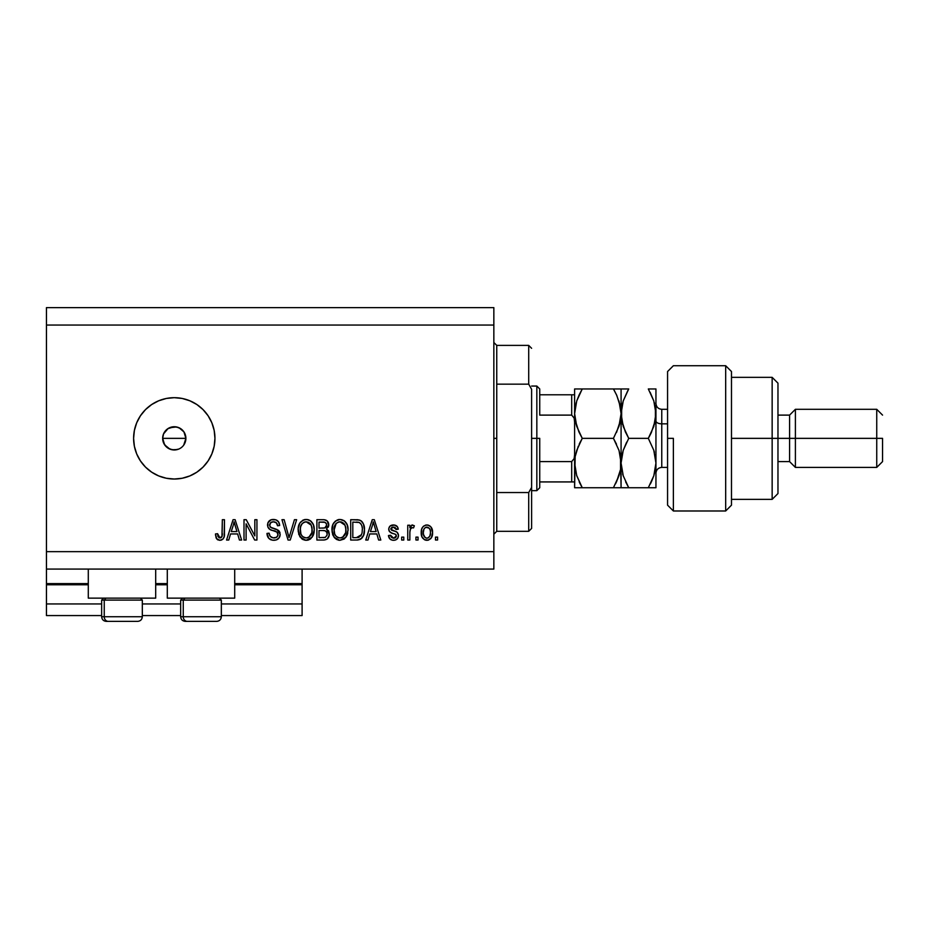 <?xml version="1.0" encoding="UTF-8"?>
<svg xmlns="http://www.w3.org/2000/svg" width="929" height="929" viewBox="0 0 929 929"><rect width="100%" height="100%" fill="white"/><g stroke="black" fill="none" stroke-linecap="round" stroke-linejoin="round"><path stroke-width="1.39" d="M302.099 615.567L221.334 615.567L302.099 615.567L302.099 603.943L221.334 603.943L302.099 603.943L302.099 584.771L234.7 584.771L302.099 584.771L302.099 615.567M180.667 615.567L142.323 615.567L180.667 615.567M101.644 615.567L46.45 615.567L101.644 615.567M180.667 603.943L142.323 603.943L180.667 603.943M101.644 603.943L46.45 603.943L46.45 615.567L46.45 603.943L101.644 603.943M167.301 584.771L155.689 584.771L167.301 584.771M88.29 584.771L46.45 584.771L46.45 603.943L46.45 583.609L88.29 583.609L46.45 583.609L46.45 584.771L88.29 584.771M302.099 583.609L302.099 584.771L302.099 583.609L234.7 583.609L302.099 583.609L302.099 569.082L302.099 583.609M167.301 583.609L155.689 583.609L167.301 583.609M46.45 569.082L46.45 583.609L46.45 569.082L493.845 569.082L46.45 569.082L46.45 551.652L493.845 551.652L493.845 325.057L46.45 325.057L46.45 569.082M88.29 598.137L88.29 569.082L88.29 598.137L155.689 598.137L155.689 569.082L155.689 598.137L88.29 598.137M234.7 598.137L234.7 569.082L234.7 598.137L167.301 598.137L234.7 598.137M167.301 569.082L167.301 598.137L167.301 569.082M163.144 441.681L162.656 438.349L163.55 433.889L162.656 438.349L164.619 444.817L169.833 449.09L174.28 449.973A11.624 11.624 0 0 1 162.656 438.349A11.624 11.624 0 0 1 174.28 426.736L167.824 428.687L163.55 433.889L165.176 431.137M174.28 479.027A40.667 40.667 0 0 1 133.602 438.349A40.667 40.667 0 0 1 174.28 397.682L182.212 398.46L189.841 400.782L196.867 404.533L203.033 409.596L208.096 415.762L211.847 422.788L214.169 430.417L214.947 438.349L214.169 446.292L211.847 453.921L208.096 460.947L203.033 467.113L196.867 472.176L189.841 475.927L182.212 478.249L174.28 479.027L166.337 478.249L158.708 475.927L151.682 472.176L145.516 467.113L140.453 460.947L136.702 453.921L134.391 446.292L133.602 438.349L134.391 430.417L136.702 422.788L140.453 415.762L145.516 409.596L151.682 404.533L158.708 400.782L166.337 398.46L174.28 397.682A40.667 40.667 0 0 1 214.947 438.349A40.667 40.667 0 0 1 174.28 479.027L166.337 478.249M184.557 432.937L185.893 438.349L184.685 443.528M169.519 427.746L176.545 426.957L180.737 428.687L183.93 431.892L185.893 438.349L183.71 445.142M182.49 430.139L183.942 431.892L179.076 427.77M163.539 433.901L168.126 428.49M162.877 436.084L163.144 435.016M166.256 446.768L163.539 442.808L162.703 437.257M46.45 307.627L493.845 307.627L46.45 307.627L46.45 325.057L493.845 325.057L493.845 307.627L493.845 551.652L46.45 551.652L46.45 307.627M246.115 540.039L246.115 523.84L246.115 540.039L244.002 540.039L244.002 519.694L246.243 519.694L254.825 535.905L254.825 519.694L256.938 519.694L256.938 540.039L254.674 540.039L246.115 523.84L254.674 540.039L256.938 540.039L256.938 519.694L254.825 519.694L254.825 535.905L246.243 519.694L244.002 519.694L244.002 540.039L246.115 540.039L244.002 540.039L244.002 519.694L246.243 519.694M280.186 534.372L279.118 537.845L276.203 539.97L272.418 540.202L268.829 538.414L266.971 533.432L269.085 533.165L270.165 536.265L273.01 537.845L276.401 537.368L278.003 535.197L277.039 532.131L269.979 529.472L267.889 527.103L267.912 522.772L271.152 519.764L275.82 519.799L278.537 521.808L279.652 525.512L277.539 525.768L276.412 522.853L273.474 521.808L270.78 522.562L269.654 525.605L271.001 527.626L278.363 530.308L280.186 534.372L277.051 529.518L270.281 527.115L269.619 525.059C269.898 522.853 271.175 521.773 273.474 521.808C275.994 521.912 277.353 523.224 277.539 525.768L279.652 525.512C279.362 521.645 277.272 519.625 273.405 519.439C269.782 519.566 267.807 521.424 267.506 525.001C267.854 528.195 269.677 530.053 272.987 530.587C275.739 530.796 277.434 532.073 278.073 534.442C277.771 536.776 276.401 537.937 273.962 537.926C270.978 537.728 269.364 536.149 269.085 533.165L266.971 533.432C267.227 537.74 269.503 540.028 273.776 540.295L273.776 540.295C277.666 540.19 279.803 538.216 280.186 534.372M288.629 536.021L289.035 537.659L294.447 519.694L296.641 519.694L290.231 540.039L288.048 540.039L281.963 519.694L284.146 519.694L289.035 537.659L294.447 519.694L296.641 519.694L294.447 519.694L289.035 537.659L284.146 519.694L281.963 519.694L288.048 540.039L290.231 540.039L288.048 540.039L281.963 519.694L284.146 519.694L288.454 535.371M306.64 540.283L302.784 539.482L298.906 534.663L298.221 528.253L299.916 522.934L303.458 519.95L307.127 519.485L310.623 520.925L313.375 524.722L314.246 529.89L313.154 535.534L310.321 539.041L306.198 540.295L312.179 537.194L314.246 529.89C314.397 523.968 311.726 520.484 306.21 519.439C300.59 520.519 297.895 524.084 298.139 530.134L300.195 537.113L305.757 540.283M344.775 538.53L339.561 540.283L336.6 539.482L334.556 537.798L332.059 531.98L332.861 524.606L335.381 521.076L340.014 519.439L344.427 520.925L347.179 524.722L348.061 529.89L346.958 535.534L344.125 539.041L340.002 540.295L345.983 537.194L348.061 529.89C348.212 523.968 345.53 520.484 340.014 519.439C334.394 520.519 331.699 524.084 331.943 530.134L333.999 537.101M367.954 540.039L369.73 533.954L367.954 540.039L365.747 540.039L372.25 519.694L374.306 519.694L380.809 540.039L378.614 540.039L376.837 533.954L369.73 533.954L376.837 533.954L378.614 540.039L380.809 540.039L374.306 519.694L372.25 519.694L365.747 540.039L367.954 540.039L365.747 540.039L372.25 519.694L374.306 519.694L380.809 540.039L378.614 540.039M437.582 537.125L437.582 540.039L435.48 540.039L435.48 537.125L437.582 537.125L435.48 537.125L435.48 540.039L437.582 540.039L435.48 540.039L435.48 537.125L437.582 537.125L437.582 540.039L437.582 537.125M427.235 540.283L426.887 540.295C430.951 539.494 432.844 536.892 432.566 532.491L431.416 537.74L428.234 540.144L424.332 539.633L421.824 536.59L421.673 529.1L423.252 526.441L425.563 525.129L428.199 525.14L430.928 526.894L432.566 532.491C432.74 528.229 430.847 525.733 426.887 524.978C422.881 525.744 420.988 528.299 421.209 532.642C421 536.962 422.892 539.517 426.887 540.295L426.55 540.283M418.038 537.125L418.038 540.039L415.937 540.039L415.937 537.125L418.038 537.125L415.937 537.125L415.937 540.039L418.038 540.039L415.937 540.039L415.937 537.125L418.038 537.125L418.038 540.039L418.038 537.125M409.875 531.609L409.852 540.039L407.75 540.039L407.75 525.245L409.852 525.245L409.852 527.602L411.872 525.048L414.346 525.768L413.556 527.881L411.849 527.649L410.548 528.589L409.852 532.363L410.235 529.344L412.128 527.626L413.556 527.881L414.346 525.768L412.348 524.978L409.852 527.602L409.852 525.245L407.75 525.245L407.75 540.039L409.852 540.039L407.75 540.039L407.75 525.245L409.852 525.245M403.778 537.125L403.778 540.039L401.665 540.039L401.665 537.125L403.778 537.125L401.665 537.125L401.665 540.039L403.778 540.039L401.665 540.039L401.665 537.125L403.778 537.125L403.778 540.039L403.778 537.125M393.501 540.295L393.501 540.295C396.602 540.19 398.274 538.599 398.506 535.522L397.728 538.297L395.429 540.016L392.537 540.237L389.971 539.017L388.461 535.545L390.575 535.278L391.481 537.415L393.652 538.181L395.545 537.636L396.393 535.894L395.8 534.465L391.121 532.758L389.158 531.016L388.81 528.311L390.099 526.035L394.314 525.036L397.38 526.685L398.239 529.205L396.126 529.472L395.336 527.695L393.49 527.091L391.736 527.44L390.877 529.263L397.206 532.305L398.506 535.522C398.262 532.851 396.718 531.33 393.884 530.982L391.515 530.134L390.842 528.903L393.49 527.091L396.126 529.472L398.239 529.205C397.844 526.441 396.242 525.024 393.42 524.978C390.575 525.013 389.007 526.429 388.728 529.193C389.251 531.864 390.97 533.374 393.908 533.734L395.905 534.547L396.393 535.894L393.652 538.181L390.575 535.278L388.461 535.545C388.845 538.553 390.528 540.144 393.501 540.295L393.025 540.283M357.154 540.028L356.69 540.039C362.217 539.203 364.795 535.778 364.435 529.751L363.599 535.162L360.94 538.959L357.607 540.004L350.697 540.039L350.697 519.694L358.06 519.764L360.951 520.704L363.494 524.119L364.435 529.751C364.76 525.431 363.169 522.203 359.662 520.077L350.697 519.694L350.697 540.039L356.69 540.039L350.697 540.039L350.697 519.694M328.378 530.61L329.226 535.29L327.229 538.971L324.372 539.97L316.894 540.039L316.894 519.694L324.267 519.752L327.182 520.96L328.75 525.442L326.509 529.077L328.68 531.121L329.307 534.059L326.509 529.077L328.773 524.815C328.471 521.424 326.613 519.717 323.199 519.694L316.894 519.694L316.894 540.039L323.153 540.039L316.894 540.039L316.894 519.694L323.199 519.694M228.766 540.039L230.543 533.954L228.766 540.039L226.571 540.039L233.063 519.694L235.118 519.694L241.621 540.039L239.427 540.039L237.65 533.954L230.543 533.954L237.65 533.954L239.427 540.039L241.621 540.039L235.118 519.694L233.063 519.694L226.571 540.039L228.766 540.039L226.571 540.039L233.063 519.694L235.118 519.694L241.621 540.039L239.427 540.039M216.689 538.866L219.859 540.295L216.503 538.599L215.482 533.954L217.595 533.699L218.094 536.695L219.29 537.821L221.938 536.707L222.345 519.694L224.458 519.694L224.144 536.753L223.03 539.041L219.859 540.295C223.332 539.61 224.864 537.345 224.458 533.501L224.458 519.694L222.345 519.694L222.066 536.381L219.952 537.926L217.595 533.699L215.482 533.954L216.689 538.866L219.407 540.283M493.845 569.082L493.845 551.652L493.845 569.082M177.381 449.555L172.004 449.752L167.661 447.906M178.867 449.032L176.545 449.752M214.169 430.417L213.984 429.523M182.212 398.46L174.28 397.682M151.682 472.176L158.708 475.927M172.004 426.957L174.28 426.736A11.624 11.624 0 0 1 185.893 438.349A11.624 11.624 0 0 1 174.28 449.973L172.004 449.752M167.824 448.01L166.059 446.57M164.619 444.805L163.539 442.796M167.824 428.687L169.833 427.619M178.728 427.619L174.28 426.736M183.93 444.817L185.893 438.349L183.93 431.892M174.28 449.973L178.728 449.09M426.202 540.26L425.563 540.144M424.89 539.912L422.428 537.81M421.836 536.614L421.267 533.978M421.673 529.1L421.987 528.287M422.405 527.475L423.775 525.988M425.587 525.129L426.214 525.013M427.584 525.024L428.176 525.129M428.223 525.14L429.964 525.988M431.927 528.589L432.508 531.167M432.554 531.829L432.554 533.176M432.333 535.197L431.776 537.043M431.393 537.763L430.568 538.808M428.733 539.993L427.607 540.26M425.238 527.591L423.984 529.065L423.322 532.631C423.078 529.704 424.251 527.858 426.841 527.091C429.5 527.8 430.708 529.646 430.452 532.631L430.324 530.773M430.313 534.5L430.452 532.631C430.708 535.557 429.535 537.415 426.945 538.181L428.397 537.775M425.203 537.636L423.461 534.477L424.437 536.904M426.028 538.054L426.945 538.181C424.286 537.473 423.078 535.615 423.322 532.631L423.566 534.999M429.117 528.113L425.807 527.289M430.324 530.784L430.022 529.611M430.115 529.89L429.337 528.357M429.767 529.031L428.176 527.393M427.851 538.03L429.79 536.196L430.452 533.083M429.419 536.799L429.79 536.207M412.348 524.978L414.346 525.768L413.556 527.881L411.582 527.718M410.363 528.949L409.956 530.807M409.852 540.039L409.852 532.363M410.235 529.344L411.826 527.649M390.703 539.598L389.181 537.926M388.937 537.38L388.647 536.497M388.461 535.545L390.575 535.278L390.842 536.416M392.944 538.123L394.651 538.065M395.127 537.903L395.905 537.287M396.335 536.393L395.684 534.396M395.905 534.547L396.393 535.894L395.905 534.547L394.43 533.896M393.048 533.467L392.363 533.234M392.119 533.153L389.692 531.783L388.833 530.134M389.681 531.771L389.228 531.156M388.752 529.669L388.752 528.752M389.506 526.673L390.099 526.035M392.967 524.99L393.861 525.001M394.314 525.036L396.009 525.559M396.753 526.035L397.368 526.673M397.809 527.486L398.076 528.334M398.239 529.205L396.033 528.984M396.033 528.973L395.777 528.264M394.419 527.207L392.595 527.161M390.9 528.45L391.736 530.25M390.854 528.671L391.515 530.134L390.842 528.903L391.515 530.134L393.884 530.982L391.748 530.262M393.153 530.761L393.884 530.982M394.732 531.237L395.557 531.516M397.728 538.297L396.474 539.528M397.089 539.041L395.452 540.016M395.406 540.028L394.477 540.237M388.949 537.403L389.46 538.379M390.679 535.859L390.575 535.278M372.622 524.711L373.284 521.819L376.129 531.585L370.416 531.585L372.332 525.663L370.416 531.585L376.129 531.585L373.284 521.819L372.622 524.711M374.224 525.303L374.015 524.583M358.06 519.764L356.899 519.706M360.951 520.704L362.008 521.645M362.333 522.04L362.867 522.83M364.238 526.917L364.389 528.287M364.435 529.751L364.412 530.668M364.098 533.385L363.889 534.256M363.82 534.477L363.599 535.162M362.322 537.612L361.753 538.274M360.905 538.983L359.442 539.668M358.385 539.912L357.607 540.004M362.078 526.824L362.182 527.417M362.31 529.205L362.159 532.096M358.408 537.473L361.509 534.698L356.434 537.659L359.117 537.264M352.811 537.659L352.811 522.075L359.256 522.481L352.811 522.075L352.811 537.659L356.434 537.659L352.811 537.659M361.195 524.351L359.256 522.481C361.578 524.246 362.6 526.662 362.322 529.727L362.31 530.354M361.59 525.14L360.835 523.793M357.665 537.589L358.28 537.496M333.174 535.731L332.431 533.792M332.036 528.206L332.303 526.429M333.766 522.864L337.262 519.95M338.144 519.659L339.073 519.485M341.837 519.659L345.216 521.622M346.238 522.899L346.738 523.759M347.191 524.746L347.446 525.477M347.841 527.126L347.969 528.055M348.061 529.89L348.027 530.865M347.806 532.781L347.62 533.676M347.469 534.187L346.772 535.928M334.01 537.113L339.561 540.283M338.992 540.237L338.284 540.109M338.226 540.097L334.556 537.798M347.655 526.232L346.203 522.853M345.286 521.692L343.544 520.345M340.432 521.831L341.617 522.052L338.597 521.982L336.124 523.422L338.597 521.982M344.694 524.513L341.617 522.052L343.684 523.271M336.205 523.341L334.057 530.169C333.732 525.477 335.729 522.69 340.026 521.808L345.065 525.222L345.948 529.82C346.18 534.372 344.194 537.067 339.979 537.926L342.685 537.206L345.693 532.631L344.682 535.255L345.704 532.561M344.682 535.243L342.685 537.206M337.378 537.241L339.979 537.926C335.903 537.125 333.929 534.547 334.057 530.169L334.754 534.175L334.068 529.449L334.963 525.117M345.588 526.778L344.229 523.851M345.693 532.631L345.832 528.067L344.88 524.862M345.809 527.916L345.611 526.906M341.384 537.752L342.035 537.531M334.742 534.152L336.193 536.335M336.263 536.405L335.404 535.383M337.366 537.241L338.632 537.752M323.745 519.706L324.802 519.822M325.789 520.089L326.729 520.588M327.31 521.088L327.867 521.773M327.879 521.808L328.355 522.679M328.378 522.737L328.68 523.735M328.75 525.442L328.773 524.815M328.657 526L328.204 527.254M323.153 540.039C327.078 540.004 329.133 538.007 329.307 534.059L328.936 536.463M328.425 537.577L327.693 538.553M324.384 539.97L323.768 540.016M328.936 536.474L329.226 535.29M327.101 535.104L325.243 537.403L327.101 535.104L326.915 532.503L325.278 530.842L322.897 530.529C325.533 530.354 326.962 531.539 327.194 534.082C326.962 531.539 325.533 530.354 322.897 530.529L319.007 530.529L322.897 530.529M325.022 522.33L319.007 522.075L319.007 528.148L324.813 527.951L326.253 526.894L326.66 525.14L324.813 527.951L319.007 528.148L319.007 522.075L322.468 522.075C324.987 521.75 326.393 522.783 326.66 525.14L326.404 523.689M326.578 526.046L326.393 523.666L324.72 522.249M324.36 522.179L323.385 522.098M322.735 528.148L325.313 527.742M325.626 527.556L326.509 526.302M319.007 537.659L319.007 530.529L319.007 537.659L325.243 537.403L319.007 537.659M324.5 537.577L323.199 537.659M323.222 522.086L322.468 522.075M299.695 536.335L300.195 537.113M298.906 534.686L298.615 533.769M298.221 528.253L298.255 531.98M298.232 528.206L298.499 526.429M299.904 522.946L300.45 522.203M302.599 520.368L303.458 519.95M304.34 519.659L305.246 519.485M308.033 519.659L308.916 519.95M309.74 520.345L311.482 521.692M310.646 520.937L311.412 521.622M312.434 522.899L312.934 523.759M313.387 524.757L313.619 525.396M313.839 526.174L312.399 522.853M314.037 527.126L314.165 528.055M314.234 528.961L314.223 530.854M314.153 531.818L313.805 533.676M313.665 534.187L312.968 535.928M310.994 538.506L309.636 539.47M308.718 539.877L307.998 540.097M307.894 540.121L307.209 540.237M305.165 540.237L302.808 539.482M302.761 539.459L301.391 538.472M306.628 521.831L304.097 522.214M310.89 524.513L307.813 522.052L309.88 523.271M300.624 526.662L300.253 530.169C299.928 525.477 301.913 522.69 306.222 521.808L311.25 525.222L312.144 529.82C312.365 534.372 310.379 537.067 306.175 537.926L308.881 537.206L311.877 532.631L310.878 535.255L311.9 532.561M310.878 535.243L308.881 537.206M304.828 537.752L302.993 536.857L306.175 537.926C302.099 537.125 300.113 534.547 300.253 530.169L300.95 534.175L300.311 528.717M301.159 525.117L300.381 527.997M302.32 523.422L301.437 524.571M303.458 522.528L304.793 521.982M302.401 523.341L300.682 526.441M311.784 526.778L310.425 523.851M311.877 532.631L312.028 528.067L311.076 524.862M312.005 527.916L311.807 526.906M307.569 537.752L308.231 537.531M300.938 534.152L302.389 536.335M305.49 537.879L306.884 537.879M290.231 540.039L296.641 519.694L290.231 540.039M288.571 535.824L288.211 534.454M271.059 539.854L270.107 539.401M268.829 538.414L268.04 537.392M266.971 533.432L269.085 533.165L269.224 534.105M273.962 537.926L274.717 537.879M275.89 537.612L276.958 536.985M278.003 535.197L278.073 534.442M277.62 532.781L277.039 532.131M276.227 531.632L274.659 531.074M269.178 528.891L268.551 528.229M268.516 528.183L269.12 528.845M269.05 521.041L267.912 522.76M270.118 520.228L270.92 519.845M271.14 519.764L272.267 519.508M275.82 519.799L277.051 520.391M277.899 521.064L279.211 523.108M278.526 521.808L279.536 524.27M279.617 524.897L279.652 525.512L277.539 525.768L277.434 524.99M274.276 521.866L276.343 522.783M274.241 521.854L272.766 521.843M271.233 522.272L269.677 524.409M269.631 524.699L269.654 525.605M269.619 525.059L270.118 526.894M271.442 527.835L272.348 528.16M272.487 528.195L271.814 527.974M274.427 528.694L275.309 528.926M278.235 530.204L279.374 531.411M279.768 532.178L280.035 533.014M280.07 535.603L279.722 536.753M279.71 536.788L278.491 538.611M278.328 538.762L277.365 539.459M274.392 540.272L273.776 540.295M270.049 539.377L271.105 539.865M275.054 522.028L275.878 522.423M276.83 537.09L276.18 537.485M254.825 519.694L256.938 519.694L256.938 540.039L254.674 540.039M233.434 524.711L234.096 521.819L236.953 531.585L231.24 531.585L233.156 525.663L231.24 531.585L236.953 531.585L234.642 523.91M235.049 525.303L234.828 524.583M234.096 521.819L233.69 523.759M216.503 538.599L216.074 537.752M216.074 537.74L215.482 533.954L217.595 533.699L217.63 534.372M217.792 535.731L217.967 536.381M220.649 537.821L221.265 537.508L220.649 537.821M221.776 536.985L222.147 536.056M222.298 535.023L222.345 533.664M222.345 519.694L224.458 519.694L224.423 534.663M223.03 539.029L221.52 540.028M221.021 540.179L219.859 540.295M215.493 534.605L215.528 535.243M217.305 539.517L218.094 539.981M224.121 536.811L224.307 535.836M427.294 527.126L426.388 527.126M423.357 531.713L423.357 533.56M426.481 538.158L427.398 538.146M373.539 522.864L373.284 521.819M360.742 536.079L361.892 533.49M362.031 532.874L362.217 531.62M362.205 527.66L361.95 526.232M360.127 523.039L358.919 522.353M358.559 522.261L356.376 522.075M340.026 521.808L339.306 521.854M336.124 523.422L335.241 524.571M339.306 537.879L340.688 537.879M345.89 531.237L345.832 528.067M306.222 521.808L305.502 521.854M301.6 535.383L302.993 536.857M312.086 531.237L312.028 528.067M142.125 616.728L104.245 616.728L104.245 600.111L105.964 598.137L104.245 600.111L142.323 600.111L104.245 600.111L104.245 616.728A4.645 4.053 90 0 0 108.298 621.373L137.515 621.373M103.618 598.137L101.644 600.111L104.245 600.111L101.644 600.111L101.644 616.728C101.935 619.55 103.479 621.095 106.301 621.373C103.479 621.095 101.935 619.55 101.644 616.728L142.323 616.728C142.032 619.55 140.488 621.095 137.666 621.373C140.488 621.095 142.032 619.55 142.323 616.728L142.323 600.111L140.349 598.137M106.405 621.373L137.62 621.373M108.298 621.373A4.645 4.053 -90 0 1 104.245 616.728M221.137 616.728L183.257 616.728L183.257 600.111L184.987 598.137L183.257 600.111L221.334 600.111L183.257 600.111L183.257 616.728A4.645 4.053 90 0 0 187.321 621.373L216.538 621.373M182.641 598.137L180.667 600.111L183.257 600.111L180.667 600.111L180.667 616.728L221.334 616.728C221.056 619.55 219.511 621.095 216.689 621.373C219.511 621.095 221.056 619.55 221.334 616.728L221.334 600.111L219.36 598.137M185.428 621.373L216.643 621.373M187.321 621.373A4.645 4.053 -90 0 1 183.257 616.728M493.845 342.487L496.748 345.391L496.748 384.165L528.706 384.165L528.706 345.391L496.748 345.391L496.748 438.349L493.845 438.349L496.748 438.349L496.748 531.318L528.706 531.318L528.706 492.544L496.748 492.544L496.748 531.318L493.845 534.221M531.609 348.294L528.706 345.391L528.706 384.165L531.609 389.309L531.609 528.415L531.609 487.4L528.706 492.544L528.706 531.318L531.609 528.415M496.748 384.165L496.748 492.544L528.706 492.544L531.609 487.4L531.609 389.309L528.706 384.165L496.748 384.165M572.659 481.93L571.695 481.93L571.695 461.597L574.145 458.589L574.61 454.525L574.145 458.589L571.695 461.597L571.695 481.93L539.737 481.93L539.737 438.349L536.834 438.349L536.834 490.651L536.834 438.349L531.609 438.349L536.834 438.349L536.834 386.058L536.834 438.349L539.737 438.349L539.737 487.737L539.737 481.93L574.61 481.93M185.893 438.349L162.656 438.349L185.893 438.349M539.737 415.112L539.737 388.961L539.737 415.112L571.695 415.112L574.145 418.108L574.61 422.184L574.145 418.108L571.695 415.112L571.695 394.779L539.737 394.779L572.659 394.779L571.695 394.779L571.695 415.112L539.737 415.112M571.695 461.597L539.737 461.597L571.695 461.597M574.61 394.779L572.659 394.779L574.61 394.779M576.712 475.671L574.61 463.048L575.156 456.662L576.735 450.368L582.251 438.349L613.442 438.349L618.935 450.286L620.526 456.557L620.537 469.435L618.958 475.729L613.442 487.737L582.251 487.737L576.758 475.811L574.61 463.455M574.505 394.779L571.695 394.779M673.374 438.349L673.374 510.985L673.374 438.349L667.568 438.349L673.374 438.349M667.568 371.53L667.568 505.167L667.568 371.542L673.374 365.724L725.677 365.724L725.677 510.985L725.677 365.724L731.483 371.53L731.483 505.167L725.677 510.985L673.374 510.985L667.568 505.167M731.483 371.751L731.483 438.349L777.968 438.349L777.968 383.154L777.968 438.349L789.58 438.349L789.58 461.597L789.58 438.349L795.398 438.349L795.398 409.306L795.398 438.349L876.744 438.349L876.744 467.403L876.744 438.349L882.55 438.349L882.55 461.597L882.55 438.349L795.398 438.349L795.398 467.403L795.398 438.349L777.968 438.349L777.968 493.554L777.968 438.349L772.15 438.349L772.15 499.361L772.15 438.349L731.483 438.349L731.483 504.935M772.15 438.349L772.15 377.348L772.15 438.349M789.58 438.349L789.58 415.112L789.58 438.349M876.744 438.349L876.744 409.306L876.744 438.349M661.762 409.457L661.762 423.833A5.806 2.903 0 0 1 655.944 420.918A5.806 2.903 180 0 0 661.762 423.833L661.762 467.403L667.568 467.403M667.568 423.833L661.762 423.833L667.568 423.833M580.253 487.737L620.537 487.737M578.86 431.788L575.156 420.071L574.61 413.66L574.61 487.737L575.156 456.638L578.268 446.257M579.173 481.861L582.251 487.737L576.584 475.265M616.868 487.737L613.442 487.737L618.958 475.753L615.567 483.823M619.074 450.693L621.083 463.048L621.083 487.737L620.526 456.58L620.537 469.447L616.531 481.849M618.935 450.286L613.442 438.349L618.935 426.423L613.442 438.349L616.519 444.236L613.442 438.349L582.251 438.349L579.173 444.236L582.251 438.349L576.746 426.399L574.61 413.66L576.735 426.341L575.527 421.94M616.519 432.473L620.526 420.152L621.083 413.66L618.958 400.945L621.083 413.66L620.537 420.094L618.935 426.411L613.442 438.349M616.81 395.487L620.537 407.25L621.083 413.66L621.083 388.961L574.61 388.961L574.61 413.66L576.224 402.629M582.251 388.961L579.173 394.848L582.251 388.961L574.61 388.961L574.61 413.66L576.746 400.91L582.251 388.961L613.442 388.961L616.519 394.848L620.061 404.881M615.439 388.961L620.526 388.961L613.442 388.961L616.786 395.429M620.526 388.961L623.231 388.961L621.083 388.961L621.083 413.66L620.537 407.262M614.859 391.515L613.442 388.961M619.353 425.076L620.526 420.152M620.282 470.817L620.537 469.459M616.519 487.737L618.935 487.737M626.738 487.737L621.083 487.737L628.724 487.737L623.243 475.811L621.083 463.048L623.208 450.368L628.724 438.349L623.231 426.388L621.083 413.66L621.083 463.048L621.083 413.66L618.935 426.411M576.735 388.961L575.167 388.961M579.173 394.848L576.758 400.898M578.895 431.869L582.251 438.349M574.61 463.048L574.61 413.66L575.156 420.059M575.365 455.535L575.156 456.638M580.59 441.356L579.173 444.213M579.754 483.092L582.251 487.737L575.156 487.737M626.669 442.146L623.208 450.368L621.083 463.048L623.243 475.811L628.724 487.737L625.658 481.861L628.724 487.737L655.944 487.737L655.944 463.048L655.944 487.737L653.807 487.737L655.398 487.737M623.22 475.753L622.685 474.022M625.368 431.846L621.64 420.105L621.083 413.66L621.64 420.082L621.64 407.262L623.22 400.945L627.807 390.598M622.662 424.565L622.465 423.821M623.231 450.321L628.724 438.349L623.22 450.344L621.64 456.627L622.325 453.398M622.221 404.463L622.535 403.221M621.083 413.66L623.22 400.945L628.724 388.961L621.64 388.961M650.3 388.961L655.944 388.961L655.944 463.048L655.944 388.961L648.314 388.961L653.807 400.933L655.944 413.66L653.819 426.365L648.314 438.349L653.795 450.286L655.944 463.048L653.819 475.729L650.346 483.997M649.232 436.711L651.38 432.496L648.314 438.349L628.724 438.349L648.314 438.349L653.795 450.286L655.944 463.048L653.819 475.729L648.314 487.737L653.807 475.776L655.386 469.493L654.724 472.629M651.392 481.849L653.819 475.753M650.37 483.951L651.078 482.499M651.728 487.737L653.795 487.737M654.457 424.263L655.944 413.66L655.398 407.239L655.398 420.059L651.38 432.473M653.819 450.333L654.399 452.249M655.398 456.65L655.944 463.048L655.398 456.65M650.114 392.259L653.807 400.933L655.944 413.66M654.364 402.756L654.55 403.418M625.356 431.834L628.724 438.349M654.817 422.858L655.386 420.105M621.652 487.737L651.38 487.737M628.724 388.961L623.243 388.961M655.386 388.961L648.314 388.961M655.944 403.488C656.304 407.018 658.231 408.957 661.762 409.306L661.762 467.252M180.667 616.728C180.946 619.55 182.502 621.095 185.312 621.373C182.502 621.095 180.946 619.55 180.667 616.728M539.737 487.737L536.834 490.651L531.609 490.651M531.609 386.058L536.834 386.058L539.737 388.961M731.483 499.361L772.15 499.361L777.968 493.554M882.55 461.597L876.744 467.403L795.398 467.403L789.58 461.597L777.968 461.597M731.483 377.348L772.15 377.348L777.968 383.154M777.968 415.112L789.58 415.112L795.398 409.306L876.744 409.306L882.55 415.112M661.762 409.306L667.568 409.306M661.762 467.403C658.231 467.751 656.304 469.691 655.944 473.221"/></g></svg>

